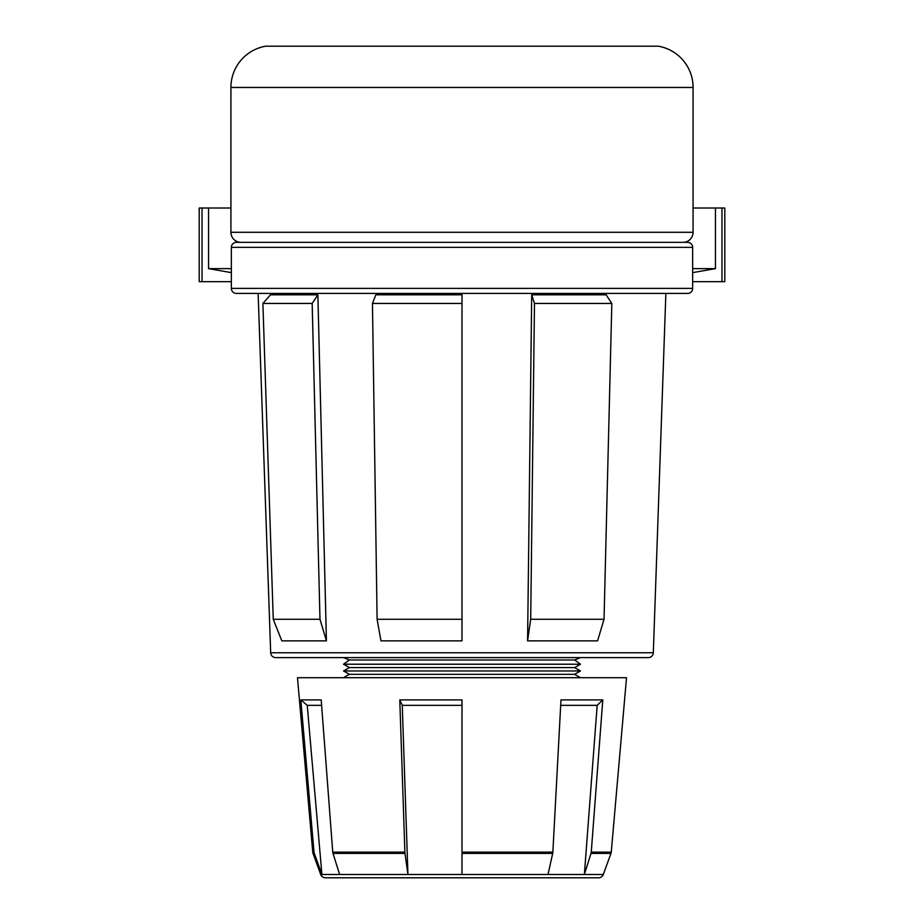 <?xml version="1.0" encoding="UTF-8"?>
<svg xmlns="http://www.w3.org/2000/svg" width="924" height="924" viewBox="0 0 924 924"><rect width="100%" height="100%" fill="white"/><g stroke="black" fill="none" stroke-linecap="round" stroke-linejoin="round"><path stroke-width="1.39" d="M314.299 853.395A5.024 4.978 90 0 1 314.021 852.124L312.739 852.124L297.482 677.696L626.518 677.696L611.261 852.124A5.024 5.024 0 0 1 610.972 853.395L591.014 853.395L584.361 874.497L603.291 874.497A5.024 5.024 0 0 1 598.579 877.8L325.421 877.8A5.024 5.024 0 0 1 320.709 874.497L313.028 853.395L314.299 853.395L321.91 874.497L584.361 874.497L597.181 705.335L560.683 705.335M382.467 877.8L541.533 877.8L382.467 877.8M349.376 674.324L574.624 674.324L580.468 670.963L343.532 670.963L349.376 674.324L343.532 677.696M343.532 670.963L349.376 667.59L574.624 667.59L580.468 670.963M574.624 667.59L580.468 664.217L343.532 664.217L349.376 667.59M343.532 664.217L349.376 659.99L574.624 659.99L580.468 664.217M574.624 659.99L580.468 657.611L343.532 657.611L349.376 659.99M574.624 674.324L580.468 677.696M693.081 208.016L724.809 208.016L724.809 281.693L692.654 281.693M258.131 293.416L270.686 652.76A5.024 5.024 0 0 0 275.698 657.611L648.301 657.611A5.024 5.024 0 0 0 653.314 652.76L665.869 293.416M231.347 247.366L231.347 288.392A5.024 5.024 0 0 0 236.371 293.416L687.629 293.416A5.024 5.024 0 0 0 692.654 288.392L692.654 247.366L231.347 247.366A5.024 5.024 0 0 1 236.371 242.342L687.629 242.342A5.024 5.024 0 0 1 692.654 247.366M265.673 46.2L658.327 46.2A41.857 41.857 0 0 1 693.081 87.457L230.919 87.457A41.857 41.857 0 0 1 265.673 46.2M230.919 87.457L230.919 232.294A10.048 10.048 0 0 0 240.968 242.342L683.032 242.342A10.048 10.048 0 0 0 693.081 232.294L693.081 87.457M202.033 208.016L199.191 208.016L199.191 281.693L202.033 281.693L202.033 208.016L230.919 208.016M231.347 281.693L202.033 281.693M692.654 268.63L715.442 268.63L715.442 208.016M231.347 272.626L208.558 268.63L231.347 268.63M208.558 208.016L208.558 268.63M715.442 268.63L692.654 272.626M317.879 294.802L270.478 294.802L262.89 303.453L312.173 303.453L317.879 294.802L326.426 640.863L319.97 619.276L312.173 303.453M262.89 303.453L273.25 619.276L281.832 640.863L326.426 640.863M531.704 294.802L527.581 640.863L597.574 640.863L604.03 619.276L611.827 303.453L606.121 294.802L531.704 294.802L534.476 303.453L611.827 303.453M462 294.802L375.86 294.802L372.453 303.453L462 303.453L462 294.802M372.453 303.453L377.108 619.276L380.965 640.863L462 640.863L462 303.453M527.581 640.863L530.699 619.276L534.476 303.453M530.699 619.276L604.03 619.276M377.108 619.276L462 619.276M273.25 619.276L319.97 619.276M721.967 208.016L721.967 281.693M404.885 852.124A5.024 1.917 90 0 0 404.989 853.395L332.987 853.395A5.024 4.354 90 0 1 332.744 852.124L404.885 852.124L399.78 699.895L462 699.895L462 874.497M462 852.124L552.864 852.124A5.024 3.061 90 0 1 552.691 853.395L548.013 874.497M399.78 699.895L402.263 705.335L407.934 874.497L404.989 853.395M402.263 705.335L462 705.335M332.987 853.395L339.639 874.497M332.744 852.124L321.206 699.895L300.82 699.895L307.242 705.335L321.91 874.497L320.709 874.497M307.242 705.335L321.621 705.335M597.181 705.335L602.794 699.895L591.256 852.124A5.024 4.354 90 0 1 591.014 853.395M602.794 699.895L560.972 699.895L552.864 852.124M314.021 852.124L300.82 699.895M270.686 652.76L653.314 652.76M231.347 288.392L692.654 288.392M230.919 232.294L693.081 232.294M552.691 853.395L462 853.395M591.256 852.124L611.261 852.124M603.291 874.497L610.972 853.395M312.739 852.124L313.028 853.395"/></g></svg>

